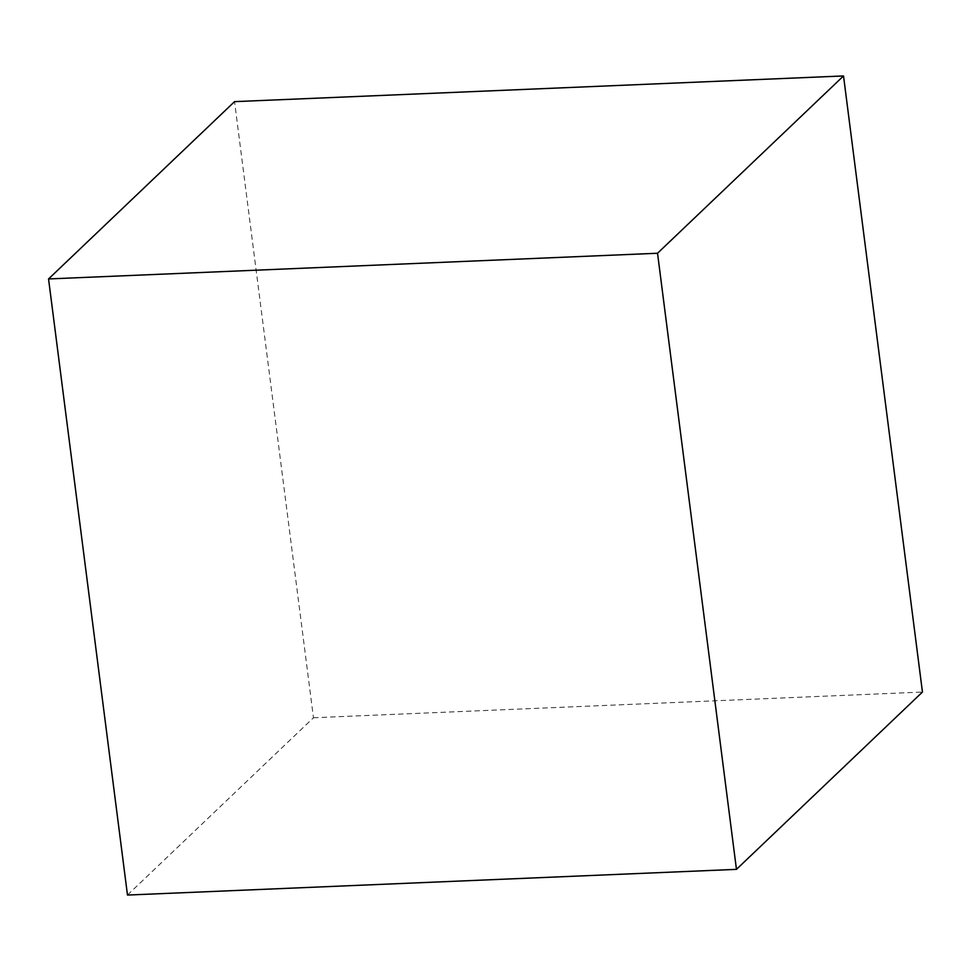 <?xml version="1.0" encoding="UTF-8"?>
<svg xmlns="http://www.w3.org/2000/svg" width="971" height="971" viewBox="0 0 971 971"><rect width="100%" height="100%" fill="white"/><g stroke="black" fill="none" stroke-linecap="round" stroke-linejoin="round"><path stroke-width="0.73" stroke-dasharray="4.86 3.64" d="M127.48 895.056L313.463 717.751L234.545 101.639M313.463 717.751L922.45 692.056"/><path stroke-width="1.46" d="M843.52 75.944L657.537 253.249L48.55 278.944L234.545 101.639L843.52 75.944L922.45 692.056L736.455 869.361L657.537 253.249M736.455 869.361L127.48 895.056L48.55 278.944"/></g></svg>
